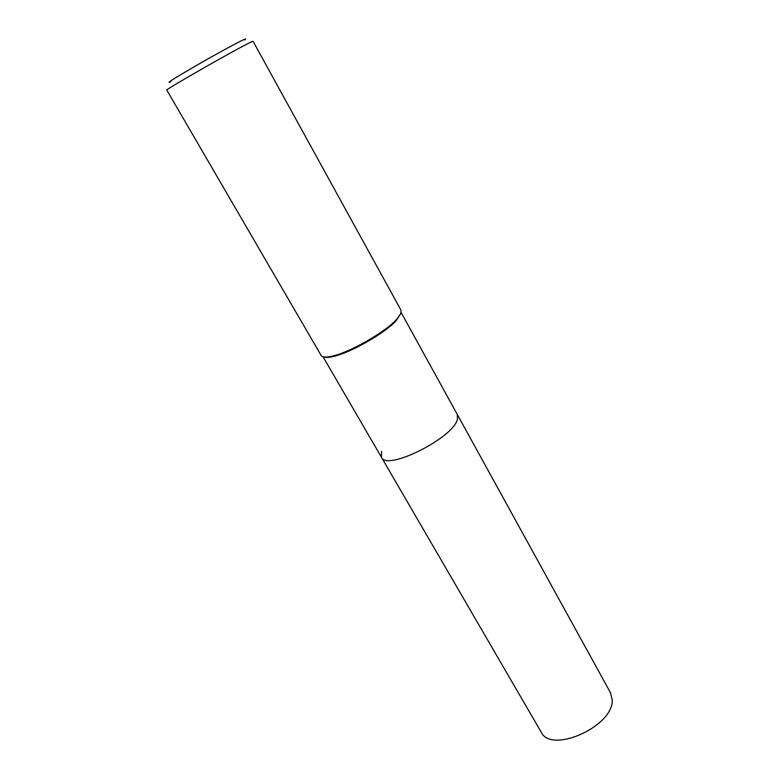 <?xml version="1.0" encoding="UTF-8"?>
<svg xmlns="http://www.w3.org/2000/svg" width="779" height="779" viewBox="0 0 779 779"><rect width="100%" height="100%" fill="white"/><g stroke="black" fill="none" stroke-linecap="round" stroke-linejoin="round"><path stroke-width="1.17" d="M400.854 313.499L396.053 320.802C384.553 333.49 349.547 353.296 332.75 356.616C328.728 357.503 325.817 357.619 324.025 356.967M401.175 312.545L457.254 414.399L457.477 419.005C454.128 437.642 386.355 471.558 381.457 457.283L381.593 451.392M401.029 310.237L400.649 313.937L396.355 319.663C384.602 332.614 348.778 352.887 331.611 356.285C325.749 357.551 322.253 357.269 321.123 355.438L166.813 90.111C163.181 90.744 238.53 47.743 250.916 42.134L253.078 41.306L401.029 310.237M244.479 39.972C246.242 38.716 245.95 38.619 243.613 39.68C237.332 42.524 213.972 55.309 194.224 66.731C173.074 79.059 165.275 84.064 170.825 81.727M610.522 692.804L612.187 699.659C614.251 725.999 551.143 754.462 541.162 732.046L381.457 457.283C386.355 471.558 454.128 437.642 457.477 419.005L457.254 414.399L610.522 692.804M396.053 320.802L396.355 319.663M332.75 356.616L331.611 356.285M323.032 356.763L381.457 457.283"/></g></svg>
